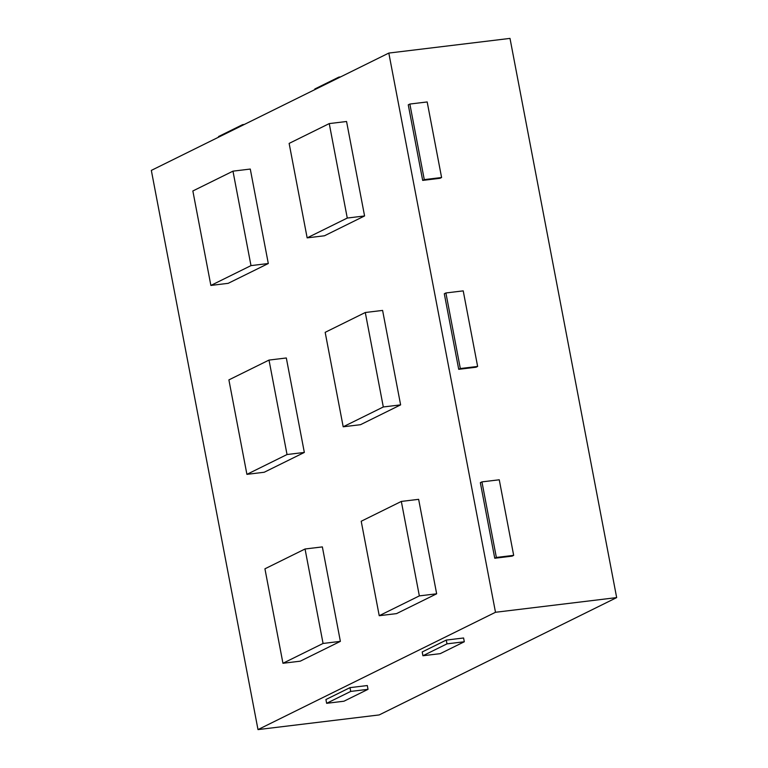 <?xml version="1.0" encoding="UTF-8"?>
<svg xmlns="http://www.w3.org/2000/svg" width="768" height="768" viewBox="0 0 768 768"><rect width="100%" height="100%" fill="white"/><g stroke="black" fill="none" stroke-linecap="round" stroke-linejoin="round"><path stroke-width="1.15" d="M307.152 237.869L324.47 235.776L364.579 215.952L346.56 121.498L329.251 123.59L289.133 143.405L307.152 237.869L347.27 218.054L364.579 215.952M347.27 218.054L329.251 123.59M305.05 548.995L264.931 568.81L282.95 663.274L300.259 661.181L340.378 641.357L322.358 546.902L305.05 548.995L323.069 643.459L340.378 641.357M282.95 663.274L323.069 643.459M343.19 426.787L360.509 424.694L400.618 404.87L382.598 310.416L365.29 312.509L325.171 332.333L343.19 426.787L383.309 406.973L400.618 404.87M383.309 406.973L365.29 312.509M379.229 615.706L396.547 613.613L436.656 593.798L418.637 499.334L401.328 501.427L361.21 521.251L379.229 615.706L419.347 595.891L436.656 593.798M419.347 595.891L401.328 501.427M269.011 360.077L228.893 379.891L246.912 474.355L264.221 472.253L304.339 452.438L286.32 357.974L269.011 360.077L287.03 454.531L304.339 452.438M246.912 474.355L287.03 454.531M232.973 171.158L192.854 190.973L210.874 285.437L228.182 283.334L268.301 263.52L250.282 169.056L232.973 171.158L250.992 265.613L268.301 263.52M210.874 285.437L250.992 265.613M151.334 170.4L388.819 53.069L495.494 612.278L258 729.6L151.334 170.4M495.494 612.278L616.666 597.6L510 38.4L388.819 53.069M616.666 597.6L379.181 714.931L258 729.6M446.275 640.08L422.208 651.965L422.928 655.747L440.237 653.654L464.304 641.76L463.584 637.987L446.275 640.08L446.995 643.853L422.928 655.747M464.304 641.76L446.995 643.853M326.64 703.315L343.958 701.213L368.026 689.328L367.306 685.546L349.997 687.638L325.92 699.533L326.64 703.315L350.717 691.421L349.997 687.638M368.026 689.328L350.717 691.421M242.707 125.251L242.602 124.656L218.525 136.55L218.64 137.146M242.602 124.656L244.339 124.454M314.918 89.578L314.813 88.992L338.88 77.098L338.995 77.693M338.88 77.098L340.618 76.886M458.717 369.322L476.026 367.229L477.629 366.442L463.219 290.87L445.901 292.963L444.298 293.76L458.717 369.322L460.32 368.534L477.629 366.442M445.901 292.963L460.32 368.534M494.755 558.25L512.064 556.147L513.667 555.36L499.258 479.789L481.939 481.882L480.336 482.678L494.755 558.25L496.358 557.453L513.667 555.36M481.939 481.882L496.358 557.453M422.678 180.403L439.987 178.31L441.59 177.514L427.181 101.952L409.862 104.045L408.259 104.842L422.678 180.403L424.282 179.616L441.59 177.514M409.862 104.045L424.282 179.616"/></g></svg>
